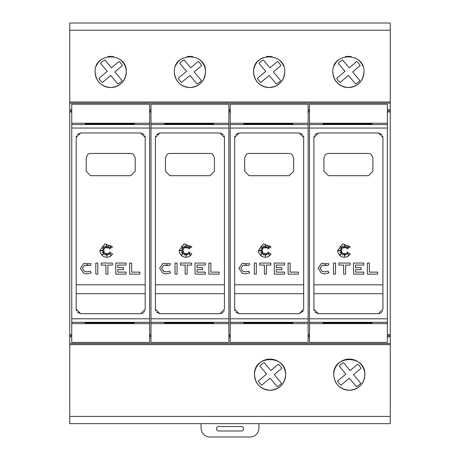 <?xml version="1.0" encoding="UTF-8"?>
<svg xmlns="http://www.w3.org/2000/svg" width="460" height="460" viewBox="0 0 460 460"><rect width="100%" height="100%" fill="white"/><g stroke="black" fill="none" stroke-linecap="round" stroke-linejoin="round"><path stroke-width="0.69" d="M71.743 123.234L71.743 323.616L149.649 323.616L149.649 104.242L71.743 104.242L71.743 123.234L149.649 123.234M140.743 313.691L80.649 313.691L76.199 309.241L76.199 137.408L80.649 132.957L140.743 132.957L145.199 137.408L145.199 309.241L140.743 313.691L142.451 313.352M112.637 254.041L110.601 256.168L108.088 257.209L105.449 257.209L102.936 256.168L100.418 253.092L99.895 250.464L104.932 243.84L112.637 246.882L109.376 248.871L111.142 245.887L108.456 248.164L108.456 246.008L107.301 247.957L106.772 244.346L106.369 247.957L104.891 245.887L105.225 248.164L102.407 246.249L104.42 249.067L102.407 248.682L104.058 250.102L100.435 250.637L104.058 251.16L102.183 252.747L104.42 251.999L102.407 254.8L105.225 253.017L104.926 255.093L106.369 253.339L106.841 256.553L107.284 253.489L108.255 255.018L108.474 253.017L110.808 255.018L109.376 251.999L112.637 254.041L110.118 256.467M102.729 256.03L101.712 255.116M80.396 268.312L83.795 263.333L91.241 263.758L90.304 265.529L84.525 265.196L82.403 268.312L84.525 271.423L87.055 271.9L90.304 271.095L91.241 272.861L87.055 273.907L83.795 273.286L80.396 268.312L83.795 263.333M88.05 264.793L86.905 264.718M150.983 123.234L150.983 323.616L228.884 323.616L228.884 104.242L150.983 104.242L150.983 123.234L228.884 123.234M219.983 313.691L159.885 313.691L155.434 309.241L155.434 137.408L159.885 132.957L219.983 132.957L224.434 137.408L224.434 309.241L219.983 313.691L221.685 313.352M191.877 254.041L189.842 256.168L187.329 257.209L184.684 257.209L182.171 256.168L179.659 253.092L179.136 250.464L184.167 243.84L191.877 246.882L188.617 248.871L190.382 245.887L187.691 248.164L187.691 246.008L186.541 247.957L186.007 244.346L185.61 247.957L184.126 245.887L184.466 248.164L181.642 246.249L183.655 249.067L181.642 248.682L183.298 250.102L179.67 250.637L183.298 251.16L181.424 252.747L183.655 251.999L181.642 254.8L184.466 253.017L184.167 255.093L185.61 253.339L186.081 256.553L186.524 253.489L187.49 255.018L187.714 253.017L190.043 255.018L188.617 251.999L191.877 254.041L189.353 256.467M181.97 256.024L180.947 255.116M159.637 268.312L163.03 263.333L170.482 263.758L169.539 265.529L163.766 265.196L161.638 268.312L163.766 271.423L166.296 271.9L169.539 271.095L170.482 272.861L166.296 273.907L163.03 273.286L159.637 268.312L163.03 263.333M167.29 264.793L166.146 264.718M230.224 123.234L230.224 323.616L308.125 323.616L308.125 104.242L230.224 104.242L230.224 123.234L308.125 123.234M299.224 313.691L239.125 313.691L234.675 309.241L234.675 137.408L239.125 132.957L299.224 132.957L303.675 137.408L303.675 309.241L299.224 313.691L303.335 310.948M271.118 254.041L269.083 256.168L266.57 257.209L263.925 257.209L261.412 256.168L258.894 253.092L258.37 250.464L263.407 243.84L271.118 246.882L267.858 248.871L269.623 245.887L266.932 248.164L266.932 246.008L265.776 247.957L265.248 244.346L264.845 247.957L263.367 245.887L263.701 248.164L260.883 246.249L262.896 249.067L260.883 248.682L262.533 250.102L258.911 250.637L262.533 251.16L260.659 252.747L262.896 251.999L260.883 254.8L263.701 253.017L263.402 255.093L264.845 253.339L265.322 256.553L265.765 253.489L266.731 255.018L266.955 253.017L269.284 255.018L267.858 251.999L271.118 254.041L268.594 256.467M261.211 256.024L260.188 255.116M238.878 268.312L242.27 263.333L249.717 263.758L248.779 265.529L243.001 265.196L240.879 268.312L243.001 271.423L245.531 271.9L248.779 271.095L249.717 272.861L245.531 273.907L242.27 273.286L238.878 268.312L242.27 263.333M246.531 264.793L245.381 264.718M309.459 123.234L309.459 323.616L387.366 323.616L387.366 104.242L309.459 104.242L309.459 123.234L387.366 123.234M378.459 313.691L318.366 313.691L313.916 309.241L313.916 137.408L318.366 132.957L378.459 132.957L382.916 137.408L382.916 309.241L378.459 313.691L380.167 313.352M350.353 254.041L348.318 256.168L345.805 257.209L343.166 257.209L340.653 256.168L338.134 253.092L337.611 250.464L342.648 243.84L350.353 246.882L347.093 248.871L348.858 245.887L346.173 248.164L346.173 246.008L345.017 247.957L344.482 244.346L344.086 247.957L342.608 245.887L342.941 248.164L340.124 246.249L342.131 249.067L340.124 248.682L341.774 250.102L338.152 250.637L341.774 251.16L339.9 252.747L342.131 251.999L340.124 254.8L342.941 253.017L342.642 255.093L344.086 253.339L344.557 256.553L345 253.489L345.972 255.018L346.19 253.017L348.525 255.018L347.093 251.999L350.353 254.041L347.835 256.467M340.446 256.03L339.428 255.116M318.113 268.312L321.511 263.333L328.957 263.758L328.02 265.529L322.241 265.196L320.12 268.312L322.241 271.423L324.772 271.9L328.02 271.095L328.957 272.861L324.772 273.907L321.511 273.286L318.113 268.312L321.511 263.333M325.766 264.793L324.622 264.718M96.307 65.993A15.582 15.582 0 0 1 102.022 59.024M107.703 56.678A15.582 15.582 0 0 1 113.689 56.678M119.376 59.024A15.582 15.582 0 0 1 110.699 87.549A15.582 15.582 0 0 1 95.116 71.967C94.064 51.894 127.328 51.894 126.276 71.967C125.384 81.397 120.192 86.589 110.699 87.549C101.2 86.589 96.008 81.397 95.116 71.967M175.547 65.993A15.582 15.582 0 0 1 181.257 59.024M186.944 56.678A15.582 15.582 0 0 1 192.93 56.678M198.611 59.024A15.582 15.582 0 0 1 189.934 87.549A15.582 15.582 0 0 1 174.357 71.967C173.299 51.894 206.569 51.894 205.516 71.967C204.625 81.397 199.433 86.589 189.934 87.549C180.441 86.589 175.248 81.397 174.357 71.967M284.757 71.967C283.866 81.397 278.668 86.589 269.175 87.549C259.676 86.589 254.483 81.397 253.592 71.967C252.54 51.894 285.809 51.894 284.757 71.967A15.582 15.582 0 0 1 269.175 87.549A15.582 15.582 0 0 1 263.218 57.569M266.179 56.678A15.582 15.582 0 0 1 272.165 56.678M277.851 59.024A15.582 15.582 0 0 1 283.567 65.993M334.023 65.993A15.582 15.582 0 0 1 339.739 59.024M345.42 56.678A15.582 15.582 0 0 1 351.405 56.678M357.086 59.024A15.582 15.582 0 0 1 362.802 65.993M332.833 71.967C331.781 51.894 365.044 51.894 363.992 71.967A15.582 15.582 0 0 1 348.416 87.549A15.582 15.582 0 0 1 332.833 71.967C333.724 81.397 338.916 86.589 348.416 87.549C357.909 86.589 363.101 81.397 363.992 71.967M254.483 374.676A15.582 15.582 0 0 1 270.066 359.099A15.582 15.582 0 0 1 285.643 374.676A15.582 15.582 0 0 1 270.066 390.258A15.582 15.582 0 0 1 254.483 374.676C253.437 354.603 286.689 354.603 285.643 374.676C284.757 384.106 279.565 389.298 270.066 390.258C260.567 389.298 255.375 384.106 254.483 374.676M333.724 374.676C332.678 354.603 365.93 354.603 364.883 374.676C363.998 384.106 358.8 389.298 349.301 390.258C339.802 389.298 334.61 384.106 333.724 374.676A15.582 15.582 0 0 1 349.301 359.099A15.582 15.582 0 0 1 352.348 389.959A15.582 15.582 0 0 1 334.914 380.65M258.934 423.643L258.934 428.099A8.901 8.901 0 0 1 250.033 437L209.967 437A8.901 8.901 0 0 1 201.066 428.099L201.066 423.643M218.425 426.541L241.575 426.541A1.782 1.782 0 0 1 243.357 428.317L243.357 429.209A1.782 1.782 0 0 1 241.575 430.991L218.425 430.991A1.782 1.782 0 0 1 216.643 429.209L216.643 428.317A1.782 1.782 0 0 1 218.425 426.541M328.382 23L368.443 23M249.142 23L289.208 23M169.901 23L209.967 23M90.666 23L130.726 23M361.037 368.305L353.51 374.63L360.812 383.329L359.082 385.026L356.488 386.682L349.318 378.154L341.004 385.141A13.357 13.357 0 0 1 337.565 381.053L345.88 374.066L339.129 366.028A13.357 13.357 0 0 1 343.459 362.67L350.072 370.541L357.604 364.216A13.357 13.357 0 0 1 361.037 368.305M281.802 368.305L274.269 374.63L281.577 383.329L279.847 385.026L277.248 386.682L270.077 378.154L261.763 385.141A13.357 13.357 0 0 1 258.33 381.053L266.645 374.066L259.888 366.028A13.357 13.357 0 0 1 264.218 362.67L270.831 370.541L278.363 364.216A13.357 13.357 0 0 1 281.802 368.305M360.151 65.596L352.619 71.921L359.921 80.615L358.19 82.317L355.597 83.973L348.427 75.446L340.112 82.432A13.357 13.357 0 0 1 336.68 78.344L344.988 71.357L338.238 63.319A13.357 13.357 0 0 1 342.568 59.961L349.18 67.833L356.713 61.502A13.357 13.357 0 0 1 360.151 65.596M280.911 65.596L273.378 71.921L280.686 80.615L278.955 82.317L276.356 83.973L269.186 75.446L260.877 82.432A13.357 13.357 0 0 1 257.439 78.344L265.753 71.357L258.997 63.319A13.357 13.357 0 0 1 263.327 59.961L269.945 67.833L277.472 61.502A13.357 13.357 0 0 1 280.911 65.596M201.67 65.596L194.143 71.921L201.445 80.615L199.715 82.317L197.116 83.973L189.951 75.446L181.637 82.432A13.357 13.357 0 0 1 178.198 78.344L186.513 71.357L179.762 63.319A13.357 13.357 0 0 1 184.086 59.961L190.704 67.833L198.237 61.502A13.357 13.357 0 0 1 201.67 65.596M122.435 65.596L114.902 71.921L122.21 80.615L120.474 82.317L117.881 83.973L110.71 75.446L102.396 82.432A13.357 13.357 0 0 1 98.963 78.344L107.272 71.357L100.521 63.319A13.357 13.357 0 0 1 104.851 59.961L111.464 67.833L118.996 61.502A13.357 13.357 0 0 1 122.435 65.596M145.199 284.803L76.199 284.803M76.199 293.71L145.199 293.71M224.434 284.803L155.434 284.803M155.434 293.71L224.434 293.71M303.675 284.803L234.675 284.803M234.675 293.71L303.675 293.71M382.916 284.803L313.916 284.803M313.916 293.71L382.916 293.71M368.443 153.445A4.45 4.45 0 0 1 371.318 154.497L372.899 157.901L372.899 171.252L368.443 175.703L328.382 175.703L323.926 171.252L323.926 157.901L325.507 154.497A4.45 4.45 0 0 1 328.382 153.445L368.443 153.445M377.603 272.119L377.603 274.12L367.35 274.12L367.35 263.062L369.357 263.062L369.357 272.119L377.603 272.119M322.241 265.196L320.12 268.312M328.957 272.861L324.772 273.907L321.511 273.286M335.524 274.12L333.523 274.12L333.523 263.062L335.524 263.062L335.524 274.12M338.899 265.069L338.899 263.062L350.106 263.062L350.106 265.069L345.621 265.069L345.621 274.12L343.614 274.12L343.614 265.069L338.899 265.069M363.797 274.12L353.522 274.12L353.522 263.062L363.797 263.062L363.797 265.069L355.522 265.069L355.522 267.628L361.111 267.628L361.111 269.635L355.522 269.635L355.522 272.119L363.797 272.119L363.797 274.12M323.041 323.167L372.008 323.167L323.041 323.265M323.041 323.282L372.008 323.282L323.041 323.38M323.041 323.403L372.008 323.403L323.041 323.501M323.041 323.518L372.008 323.518L323.041 323.616M323.041 123.24L372.008 123.24L323.041 123.337M323.041 123.355L372.008 123.355L323.041 123.452M323.041 123.47L372.008 123.47L323.041 123.567M323.041 123.59L372.008 123.59L323.041 123.682M323.041 123.705L372.008 123.705L323.041 123.803M323.041 123.82L372.008 123.82L323.041 123.918M323.041 123.941L372.008 123.941L323.041 124.033M323.041 124.056L372.008 124.056L323.041 124.148M323.041 124.171L372.008 124.171L323.041 124.269M323.041 124.286L372.008 124.286L323.041 124.384M323.041 323.035L323.041 322.466L372.008 322.466L372.008 323.035L323.041 323.035L372.008 323.035M372.008 322.466L323.041 322.569L372.008 322.586L372.008 322.914L323.041 322.914L372.008 322.816L323.041 322.799L372.008 322.702L323.041 322.466M372.008 323.15L323.041 323.15L372.008 323.052M380.84 313.001L381.604 312.392M382.225 311.61L382.57 310.948M313.916 309.241L314.209 310.839M315.014 312.167L318.366 313.691M382.916 137.408L382.616 135.809M381.811 134.475L378.459 132.957M318.366 132.957L315.014 134.475M314.209 135.809L313.916 137.408M309.459 323.616L309.459 342.401L387.366 342.401L387.366 323.616M387.366 109.808L390.258 109.808L390.258 23L69.742 23L69.742 102.016L390.258 102.016M69.742 102.016L69.742 109.808L71.743 109.808M149.649 109.808L150.983 109.808M228.884 109.808L230.224 109.808M308.125 109.808L309.459 109.808M308.125 110.877L309.459 110.877M308.125 111.952L309.459 111.952M387.366 111.952L390.258 111.952L390.258 109.808M387.366 110.877L390.258 110.877M308.125 334.69L309.459 334.69M387.366 334.69L390.258 334.69L390.258 111.952M308.125 335.771L309.459 335.771M387.366 335.771L390.258 335.771L390.258 334.69M289.208 153.445A4.45 4.45 0 0 1 292.083 154.497L293.658 157.901L293.658 171.252L289.208 175.703L249.142 175.703L244.691 171.252L244.691 157.901L246.267 154.497A4.45 4.45 0 0 1 249.142 153.445L289.208 153.445M298.362 272.119L298.362 274.12L288.115 274.12L288.115 263.062L290.116 263.062L290.116 272.119L298.362 272.119M243.001 265.196L240.879 268.312M249.717 272.861L245.531 273.907L242.27 273.286M256.289 274.12L254.282 274.12L254.282 263.062L256.289 263.062L256.289 274.12M259.658 265.069L259.658 263.062L270.865 263.062L270.865 265.069L266.38 265.069L266.38 274.12L264.379 274.12L264.379 265.069L259.658 265.069M284.556 274.12L274.281 274.12L274.281 263.062L284.556 263.062L284.556 265.069L276.287 265.069L276.287 267.628L281.871 267.628L281.871 269.635L276.287 269.635L276.287 272.119L284.556 272.119L284.556 274.12M243.8 323.167L292.767 323.167L243.8 323.265M243.8 323.282L292.767 323.282L243.8 323.38M243.8 323.403L292.767 323.403L243.8 323.501M243.8 323.518L292.767 323.518L243.8 323.616M243.8 123.24L292.767 123.24L243.8 123.337M243.8 123.355L292.767 123.355L243.8 123.452M243.8 123.47L292.767 123.47L243.8 123.567M243.8 123.59L292.767 123.59L243.8 123.682M243.8 123.705L292.767 123.705L243.8 123.803M243.8 123.82L292.767 123.82L243.8 123.918M243.8 123.941L292.767 123.941L243.8 124.033M243.8 124.056L292.767 124.056L243.8 124.148M243.8 124.171L292.767 124.171L243.8 124.269M243.8 124.286L292.767 124.286L243.8 124.384M243.8 323.035L243.8 322.466L292.767 322.466L292.767 323.035L243.8 323.035L292.767 323.035M292.767 322.466L243.8 322.569L292.767 322.586L292.767 322.914L243.8 322.914L292.767 322.816L243.8 322.799L292.767 322.702L243.8 322.466M292.767 323.15L243.8 323.15L292.767 323.052M234.675 309.241L234.974 310.839M235.773 312.167L239.125 313.691M303.675 137.408L303.376 135.809M302.577 134.475L299.224 132.957M239.125 132.957L235.773 134.475M234.974 135.809L234.675 137.408M230.224 323.616L230.224 342.401L308.125 342.401L308.125 323.616M228.884 110.877L230.224 110.877M228.884 111.952L230.224 111.952M228.884 334.69L230.224 334.69M228.884 335.771L230.224 335.771M209.967 153.445A4.45 4.45 0 0 1 212.842 154.497L214.417 157.901L214.417 171.252L209.967 175.703L169.901 175.703L165.451 171.252L165.451 157.901L167.032 154.497A4.45 4.45 0 0 1 169.901 153.445L209.967 153.445M219.127 272.119L219.127 274.12L208.874 274.12L208.874 263.062L210.875 263.062L210.875 272.119L219.127 272.119M163.766 265.196L161.638 268.312M170.482 272.861L166.296 273.907L163.03 273.286M177.048 274.12L175.047 274.12L175.047 263.062L177.048 263.062L177.048 274.12M180.418 265.069L180.418 263.062L191.63 263.062L191.63 265.069L187.139 265.069L187.139 274.12L185.138 274.12L185.138 265.069L180.418 265.069M205.321 274.12L195.046 274.12L195.046 263.062L205.321 263.062L205.321 265.069L197.047 265.069L197.047 267.628L202.63 267.628L202.63 269.635L197.047 269.635L197.047 272.119L205.321 272.119L205.321 274.12M164.559 323.167L213.526 323.167L164.559 323.265M164.559 323.282L213.526 323.282L164.559 323.38M164.559 323.403L213.526 323.403L164.559 323.501M164.559 323.518L213.526 323.518L164.559 323.616M164.559 123.24L213.526 123.24L164.559 123.337M164.559 123.355L213.526 123.355L164.559 123.452M164.559 123.47L213.526 123.47L164.559 123.567M164.559 123.59L213.526 123.59L164.559 123.682M164.559 123.705L213.526 123.705L164.559 123.803M164.559 123.82L213.526 123.82L164.559 123.918M164.559 123.941L213.526 123.941L164.559 124.033M164.559 124.056L213.526 124.056L164.559 124.148M164.559 124.171L213.526 124.171L164.559 124.269M164.559 124.286L213.526 124.286L164.559 124.384M164.559 323.035L164.559 322.466L213.526 322.466L213.526 323.035L164.559 323.035L213.526 323.035M213.526 322.466L164.559 322.569L213.526 322.586L213.526 322.914L164.559 322.914L213.526 322.816L164.559 322.799L213.526 322.702L164.559 322.466M213.526 323.15L164.559 323.15L213.526 323.052M222.358 313.001L223.123 312.392M223.75 311.61L224.095 310.948M155.434 309.241L155.733 310.839M156.532 312.167L159.885 313.691M224.434 137.408L224.141 135.809M223.336 134.475L219.983 132.957M159.885 132.957L156.532 134.475M155.733 135.809L155.434 137.408M150.983 323.616L150.983 342.401L228.884 342.401L228.884 323.616M149.649 110.877L150.983 110.877M149.649 111.952L150.983 111.952M149.649 334.69L150.983 334.69M149.649 335.771L150.983 335.771M130.726 153.445A4.45 4.45 0 0 1 133.601 154.497L135.182 157.901L135.182 171.252L130.726 175.703L90.666 175.703L86.215 171.252L86.215 157.901L87.791 154.497A4.45 4.45 0 0 1 90.666 153.445L130.726 153.445M139.886 272.119L139.886 274.12L129.634 274.12L129.634 263.062L131.64 263.062L131.64 272.119L139.886 272.119M84.525 265.196L82.403 268.312M91.241 272.861L87.055 273.907L83.795 273.286M97.807 274.12L95.806 274.12L95.806 263.062L97.807 263.062L97.807 274.12M101.183 265.069L101.183 263.062L112.389 263.062L112.389 265.069L107.904 265.069L107.904 274.12L105.898 274.12L105.898 265.069L101.183 265.069M126.08 274.12L115.805 274.12L115.805 263.062L126.08 263.062L126.08 265.069L117.806 265.069L117.806 267.628L123.395 267.628L123.395 269.635L117.806 269.635L117.806 272.119L126.08 272.119L126.08 274.12M85.324 323.167L134.291 323.167L85.324 323.265M85.324 323.282L134.291 323.282L85.324 323.38M85.324 323.403L134.291 323.403L85.324 323.501M85.324 323.518L134.291 323.518L85.324 323.616M85.324 123.24L134.291 123.24L85.324 123.337M85.324 123.355L134.291 123.355L85.324 123.452M85.324 123.47L134.291 123.47L85.324 123.567M85.324 123.59L134.291 123.59L85.324 123.682M85.324 123.705L134.291 123.705L85.324 123.803M85.324 123.82L134.291 123.82L85.324 123.918M85.324 123.941L134.291 123.941L85.324 124.033M85.324 124.056L134.291 124.056L85.324 124.148M85.324 124.171L134.291 124.171L85.324 124.269M85.324 124.286L134.291 124.286L85.324 124.384M85.324 323.035L85.324 322.466L134.291 322.466L134.291 323.035L85.324 323.035L134.291 323.035M134.291 322.466L85.324 322.569L134.291 322.586L134.291 322.914L85.324 322.914L134.291 322.816L85.324 322.799L134.291 322.702L85.324 322.466M134.291 323.15L85.324 323.15L134.291 323.052M143.123 313.001L143.888 312.392M144.509 311.61L144.854 310.948M76.199 309.241L76.492 310.839M77.297 312.167L80.649 313.691M145.199 137.408L144.9 135.809M144.095 134.475L140.743 132.957M80.649 132.957L77.297 134.475M76.492 135.809L76.199 137.408M71.743 323.616L71.743 342.401L149.649 342.401L149.649 323.616M69.742 109.808L69.742 110.877L71.743 110.877M69.742 110.877L69.742 111.952L71.743 111.952M71.743 334.69L69.742 334.69L69.742 111.952M69.742 334.69L69.742 335.771L71.743 335.771M69.742 335.771L69.742 423.643L390.258 423.643L390.258 335.771M69.742 344.626L390.258 344.626M69.742 343.516L390.258 343.516M308.125 336.841L309.459 336.841M228.884 336.841L230.224 336.841M149.649 336.841L150.983 336.841M69.742 336.841L71.743 336.841M387.366 336.841L390.258 336.841M69.742 103.126L390.258 103.126M71.743 128.052L149.649 128.052M150.983 128.052L228.884 128.052M230.224 128.052L308.125 128.052M309.459 128.052L387.366 128.052M309.459 124.556L387.366 124.556M309.459 322.299L387.366 322.299M309.459 318.797L387.366 318.797M230.224 124.556L308.125 124.556M230.224 322.299L308.125 322.299M230.224 318.797L308.125 318.797M150.983 124.556L228.884 124.556M150.983 322.299L228.884 322.299M150.983 318.797L228.884 318.797M71.743 124.556L149.649 124.556M71.743 322.299L149.649 322.299M71.743 318.797L149.649 318.797M69.742 416.421L390.258 416.421M69.742 30.222L390.258 30.222"/></g></svg>
